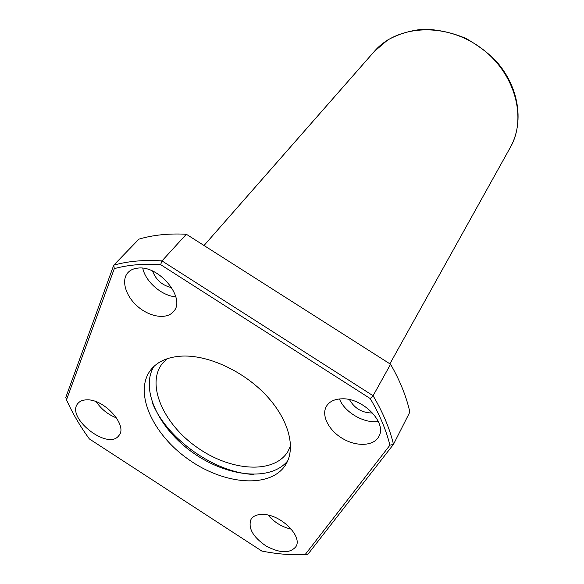 <?xml version="1.0" encoding="UTF-8"?>
<svg xmlns="http://www.w3.org/2000/svg" width="584" height="584" viewBox="0 0 584 584"><rect width="100%" height="100%" fill="white"/><g stroke="black" fill="none" stroke-linecap="round" stroke-linejoin="round"><path stroke-width="0.88" d="M160.637 264.64L161.994 260.909L186.34 234.25L390.572 364.255L186.34 234.25C168.82 233.33 153.023 234.958 138.956 239.133L113.741 265.173C127.998 261.143 144.08 259.727 161.994 260.909L373.088 395.733C382.921 412.384 389.718 428.583 393.477 444.344L307.761 554.471L305.103 554.647C291.248 555.231 276.816 554.034 261.814 551.055L89.374 438.942C80.044 426.159 72.416 413.122 66.503 399.821L114.303 268.633C128.049 264.873 143.496 263.537 160.637 264.64L370.241 398.558C379.629 414.523 386.185 430.065 389.908 445.198L305.103 554.647M66.503 399.821L65.773 397.47L113.741 265.173L114.303 268.633M389.908 445.198L393.477 444.344L409.851 412.056C406.376 396.499 399.952 380.564 390.572 364.255L373.088 395.733L370.241 398.558M182.77 356.065C168.55 356.685 158.001 361.146 151.125 369.438C133.101 391.594 152.278 434.204 188.53 459.44C224.482 485.1 271.056 488.844 285.868 464.426C296.117 447.716 288.73 419.378 266.195 395.375C243.725 371.358 208.926 355.174 182.77 356.065M137.875 268.114C133.743 268.501 130.473 269.947 128.071 272.458C120.786 280.086 125.604 296.227 137.853 306.637C149.993 317.17 166.754 319.66 173.455 311.615C186.457 298.796 159.286 265.092 137.875 268.114M342.144 398.814C334.705 398.981 329.493 401.434 326.5 406.172C320.93 415.319 328.77 430.591 342.83 438.686C356.802 446.928 373.862 446.11 378.819 436.533C387.345 423.02 363.095 397.85 342.144 398.814M263.61 514.46C257.493 514.183 253.303 515.811 251.032 519.337C247.871 527.994 252.843 536.857 265.954 545.923C280.013 553.406 290.007 553.639 295.935 546.617C302.753 536.477 281.174 514.847 263.61 514.46M86.812 399.85C82.95 399.901 80.044 401.026 78.103 403.223C64.912 416.969 107.923 451.096 118.815 435.62C128.283 425.882 104.368 398.872 86.812 399.85M96.28 401.77C101.331 409.253 108.091 414.64 116.566 417.947M268.063 515.088C274.312 522.359 282.065 527.06 291.328 529.192M349.48 399.624C354.641 408.566 362.35 413.027 372.599 412.998M339.443 398.952C344.582 412.341 364.241 423.765 378.322 421.458M152.592 271.086C155.972 279.999 162.352 285.525 171.732 287.656M142.773 268.224C145.482 281.773 161.958 295.978 175.842 296.833M152.497 403.128C167.009 439.102 214.919 472.865 253.668 474.449M167.09 358.744L162.527 363.27C145.701 384.097 163.294 423.896 197.027 447.38C230.49 471.259 273.889 474.456 287.846 451.607L290.569 445.796M153.913 366.445C139.861 389.462 159.045 429.036 193.165 452.863C227.074 476.989 270.786 481.756 287.744 460.791M374.351 51.399L387.696 39.989C398.317 34.098 410.129 30.499 423.123 29.2C437.46 29.383 451.819 32.492 466.2 38.529C480.479 46.917 491.166 55.283 498.269 63.627C519.519 89.126 523.841 123.333 510.387 147.299C527.549 117.493 514.577 71.445 479.384 46.851C444.387 21.966 396.653 25.221 374.351 51.399L204.072 245.441M510.387 147.299L389.929 363.774"/></g></svg>
